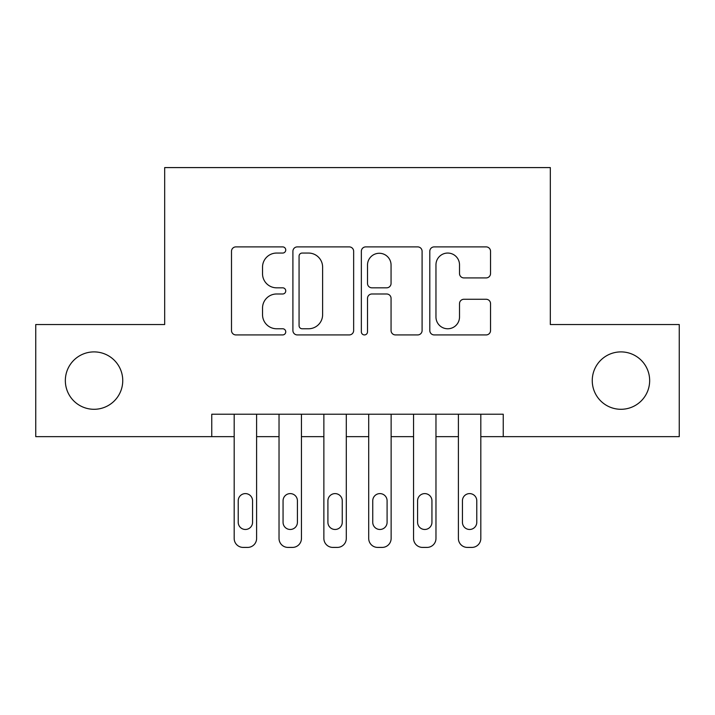 <?xml version="1.0" encoding="UTF-8"?>
<svg xmlns="http://www.w3.org/2000/svg" width="715" height="715" viewBox="0 0 715 715"><rect width="100%" height="100%" fill="white"/><g stroke="black" fill="none" stroke-linecap="round" stroke-linejoin="round"><path stroke-width="1.07" d="M285.75 249.973A3.083 3.083 0 0 0 282.675 246.89L235.905 246.89A4.397 4.397 0 0 0 231.499 251.296L231.499 330.527A4.397 4.397 0 0 0 235.905 334.924L282.675 334.924A3.083 3.083 0 0 0 285.75 331.84A3.083 3.083 0 0 0 282.675 328.766L276.616 328.766A14.085 14.085 0 0 1 262.53 314.68L262.53 308.076A14.085 14.085 0 0 1 276.616 293.99L282.675 293.99A3.083 3.083 0 0 0 285.75 290.907A3.083 3.083 0 0 0 282.675 287.823L276.616 287.823A14.085 14.085 0 0 1 262.53 273.738L262.53 267.142A14.085 14.085 0 0 1 276.616 253.056L282.675 253.056A3.083 3.083 0 0 0 285.75 249.973M592.252 380.594A28.698 28.698 0 0 0 620.951 409.293A28.698 28.698 0 0 0 649.658 380.594A28.698 28.698 0 0 0 620.951 351.896A28.698 28.698 0 0 0 592.252 380.594M65.342 380.594A28.698 28.698 0 0 0 94.049 409.293A28.698 28.698 0 0 0 122.748 380.594A28.698 28.698 0 0 0 94.049 351.896A28.698 28.698 0 0 0 65.342 380.594M486.137 277.921A4.397 4.397 0 0 0 490.544 273.523L490.544 251.296A4.397 4.397 0 0 0 486.137 246.89L434.202 246.89A4.397 4.397 0 0 0 429.795 251.296L429.795 330.527A4.397 4.397 0 0 0 434.202 334.924L486.137 334.924A4.397 4.397 0 0 0 490.544 330.527L490.544 303.669A4.397 4.397 0 0 0 486.137 299.272L463.91 299.272A4.397 4.397 0 0 0 459.513 303.669L459.513 316.986A11.771 11.771 0 0 1 447.733 328.766A11.771 11.771 0 0 1 435.962 316.986L435.962 264.827A11.771 11.771 0 0 1 447.733 253.056A11.771 11.771 0 0 1 459.513 264.827L459.513 273.523A4.397 4.397 0 0 0 463.91 277.921L486.137 277.921M211.756 436.651L35.75 436.651L35.75 324.538L164.673 324.538L164.673 167.587L550.327 167.587L550.327 324.538L679.25 324.538L679.25 436.651L503.244 436.651L503.244 414.226L211.756 414.226L211.756 436.651L234.18 436.651L234.18 538.44A8.964 8.964 0 0 0 243.154 547.413L247.631 547.413A8.964 8.964 0 0 0 256.605 538.44L256.605 436.651L279.029 436.651L279.029 538.44A8.964 8.964 0 0 0 287.993 547.413L292.48 547.413A8.964 8.964 0 0 0 301.444 538.44L301.444 436.651L323.868 436.651L323.868 538.44A8.964 8.964 0 0 0 332.832 547.413L337.319 547.413A8.964 8.964 0 0 0 346.292 538.44L346.292 436.651L368.708 436.651L368.708 538.44A8.964 8.964 0 0 0 377.681 547.413L382.168 547.413A8.964 8.964 0 0 0 391.132 538.44L391.132 436.651L413.556 436.651L413.556 538.44A8.964 8.964 0 0 0 422.52 547.413L427.007 547.413A8.964 8.964 0 0 0 435.971 538.44L435.971 436.651L458.395 436.651L458.395 538.44A8.964 8.964 0 0 0 467.369 547.413L471.846 547.413A8.964 8.964 0 0 0 480.82 538.44L480.82 436.651L503.244 436.651M353.648 251.296A4.397 4.397 0 0 0 349.251 246.89L297.306 246.89A4.397 4.397 0 0 0 292.909 251.296L292.909 330.527A4.397 4.397 0 0 0 297.306 334.924L349.251 334.924A4.397 4.397 0 0 0 353.648 330.527L353.648 251.296M365.749 246.89L417.694 246.89A4.397 4.397 0 0 1 422.091 251.296L422.091 330.527A4.397 4.397 0 0 1 417.694 334.924L395.467 334.924A4.397 4.397 0 0 1 391.06 330.527L391.06 298.387A4.397 4.397 0 0 0 386.663 293.99L371.916 293.99A4.397 4.397 0 0 0 367.51 298.387L367.51 331.84A3.083 3.083 0 0 1 364.435 334.924A3.083 3.083 0 0 1 361.352 331.84L361.352 251.296A4.397 4.397 0 0 1 365.749 246.89M302.15 253.056A3.083 3.083 0 0 0 299.067 256.131L299.067 325.683A3.083 3.083 0 0 0 302.15 328.766L308.531 328.766A14.085 14.085 0 0 0 322.617 314.68L322.617 267.142A14.085 14.085 0 0 0 308.531 253.056L302.15 253.056M391.06 265.05A11.771 11.771 0 0 0 379.29 253.271A11.771 11.771 0 0 0 367.51 265.05L367.51 283.426A4.397 4.397 0 0 0 371.916 287.823L386.663 287.823A4.397 4.397 0 0 0 391.06 283.426L391.06 265.05M256.605 414.226L256.605 538.44M234.18 414.226L234.18 538.44M252.565 522.299A7.177 7.177 0 0 1 245.388 529.475A7.177 7.177 0 0 1 238.22 522.299L238.22 500.777A7.177 7.177 0 0 1 245.388 493.6A7.177 7.177 0 0 1 252.565 500.777L252.565 522.299M243.154 547.413L247.631 547.413M301.444 414.226L301.444 538.44M279.029 414.226L279.029 538.44M297.413 522.299A7.177 7.177 0 0 1 290.236 529.475A7.177 7.177 0 0 1 283.06 522.299L283.06 500.777A7.177 7.177 0 0 1 290.236 493.6A7.177 7.177 0 0 1 297.413 500.777L297.413 522.299M287.993 547.413L292.48 547.413M346.292 414.226L346.292 538.44M323.868 414.226L323.868 538.44M342.253 522.299A7.177 7.177 0 0 1 335.076 529.475A7.177 7.177 0 0 1 327.908 522.299L327.908 500.777A7.177 7.177 0 0 1 335.076 493.6A7.177 7.177 0 0 1 342.253 500.777L342.253 522.299M332.832 547.413L337.319 547.413M391.132 414.226L391.132 538.44M368.708 414.226L368.708 538.44M387.092 522.299A7.177 7.177 0 0 1 379.924 529.475A7.177 7.177 0 0 1 372.747 522.299L372.747 500.777A7.177 7.177 0 0 1 379.924 493.6A7.177 7.177 0 0 1 387.092 500.777L387.092 522.299M377.681 547.413L382.168 547.413M435.971 414.226L435.971 538.44M413.556 414.226L413.556 538.44M431.94 522.299A7.177 7.177 0 0 1 424.764 529.475A7.177 7.177 0 0 1 417.587 522.299L417.587 500.777A7.177 7.177 0 0 1 424.764 493.6A7.177 7.177 0 0 1 431.94 500.777L431.94 522.299M422.52 547.413L427.007 547.413M480.82 414.226L480.82 538.44M458.395 414.226L458.395 538.44M476.78 522.299A7.177 7.177 0 0 1 469.612 529.475A7.177 7.177 0 0 1 462.435 522.299L462.435 500.777A7.177 7.177 0 0 1 469.612 493.6A7.177 7.177 0 0 1 476.78 500.777L476.78 522.299M467.369 547.413L471.846 547.413"/></g></svg>
